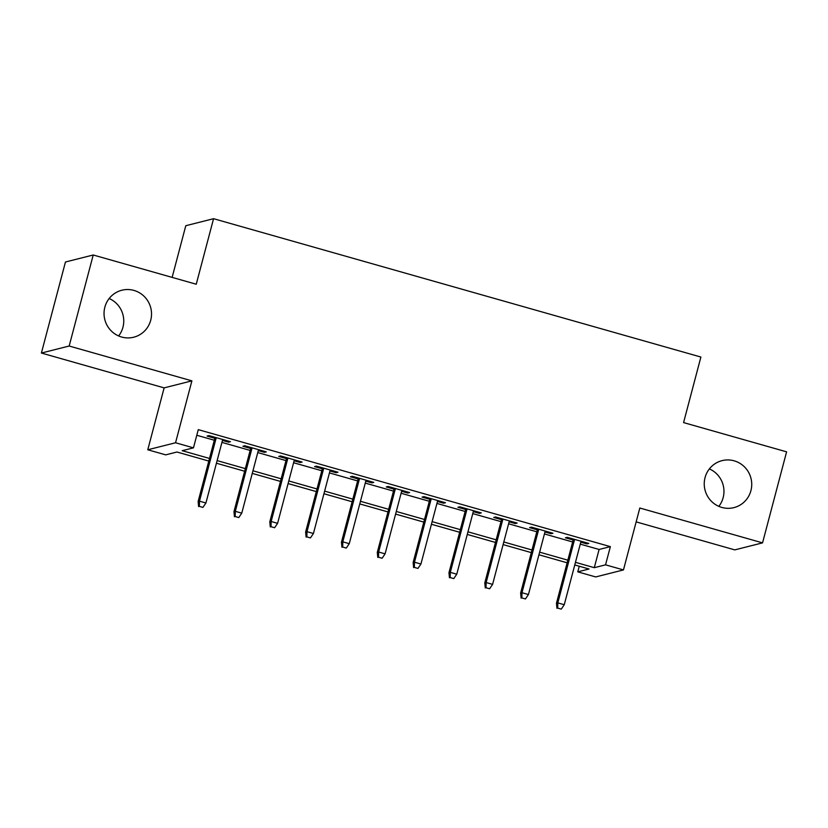 <?xml version="1.0" encoding="UTF-8"?>
<svg xmlns="http://www.w3.org/2000/svg" width="828" height="828" viewBox="0 0 828 828"><rect width="100%" height="100%" fill="white"/><g stroke="black" fill="none" stroke-linecap="round" stroke-linejoin="round"><path stroke-width="1.24" d="M109.161 298.515A24.229 23.712 -104.2 0 1 122.948 327.257A24.229 23.712 -104.2 0 1 118.621 335.961M150.717 320.239A24.229 23.712 -104.2 0 1 133.712 337.213A24.229 23.712 -104.2 0 1 104.845 307.219A24.229 23.712 -104.2 0 1 121.84 290.235A24.229 23.712 -104.2 0 1 150.717 320.239M709.379 468.907A24.229 23.712 -104.2 0 1 723.154 497.649A24.229 23.712 -104.2 0 1 718.839 506.353M750.924 490.631A24.229 23.712 -104.2 0 1 733.929 507.616A24.229 23.712 -104.2 0 1 705.052 477.611A24.229 23.712 -104.2 0 1 722.057 460.637A24.229 23.712 -104.2 0 1 750.924 490.631M208.811 461.061L176.954 452.016L165.693 454.862L147.777 449.78L175.546 442.763L193.462 447.844L182.201 450.691L209.505 458.443M164.13 387.877L191.899 380.859L69.169 346.021L93.222 254.993L65.453 262L41.4 353.038L164.13 387.877L147.777 449.78M172.131 277.39L185.793 225.713L213.562 218.695L700.892 357.044L683.576 422.59L786.6 451.84L762.547 542.868L639.816 508.019L623.463 569.923L595.694 576.94L577.778 571.848L589.039 569.012L574.767 564.955M636.152 521.878L734.778 549.885L762.547 542.868M579.258 566.238L577.778 571.848M69.169 346.021L41.4 353.038M222.453 440.434L228.58 442.173L230.453 441.697L208.956 435.59L207.083 436.066L214.835 438.271M258.284 450.608L264.411 452.347L266.285 451.871L244.788 445.764L242.914 446.24L250.667 448.445M294.126 460.782L300.243 462.521L302.127 462.045L280.62 455.938L278.746 456.414L286.498 458.619M329.958 470.956L336.075 472.695L337.959 472.219L316.451 466.112L314.578 466.588L322.33 468.793M365.79 481.13L371.917 482.859L373.79 482.393L352.293 476.286L350.41 476.762L358.162 478.957M401.621 491.294L407.749 493.033L409.622 492.567L388.125 486.46L386.252 486.936L394.004 489.131M437.453 501.468L443.58 503.207L445.454 502.731L423.957 496.634L422.083 497.11L429.835 499.305M473.285 511.642L479.412 513.381L481.285 512.905L459.788 506.808L457.915 507.274L465.667 509.479M509.127 521.816L515.244 523.555L517.127 523.079L495.62 516.982L493.747 517.448L501.499 519.653M544.959 531.99L551.086 533.729L552.959 533.253L531.462 527.146L529.578 527.622L537.331 529.827M580.273 544.131L599.099 549.471L610.36 546.635L198.275 429.639L193.462 447.844M196.785 435.259L214.317 440.237M221.935 442.4L250.149 450.411M257.767 452.574L285.981 460.585M293.598 462.748L321.813 470.759M329.44 472.923L357.644 480.923M365.272 483.097L393.476 491.097M401.104 493.26L429.318 501.271M436.936 503.434L465.15 511.445M472.767 513.608L500.981 521.619M508.599 523.782L536.813 531.793M544.441 533.956L572.645 541.967M580.79 542.164L586.917 543.903L588.791 543.427L567.294 537.32L565.41 537.796L573.173 540.001M191.899 380.859L175.546 442.763M610.36 546.635L605.547 564.841L623.463 569.923M93.222 254.993L196.246 284.232L213.562 218.695M567.149 562.792L538.935 554.781M531.307 552.618L503.103 544.607M495.475 542.443L467.271 534.443M459.643 532.269L431.429 524.269M423.812 522.106L395.598 514.095M387.98 511.932L359.766 503.921M352.148 501.758L323.934 493.747M316.306 491.584L288.103 483.573M280.475 481.41L252.271 473.399M244.643 471.236L216.429 463.225M575.46 562.336L594.287 567.677L605.547 564.841M217.122 460.606L245.336 468.617M252.954 470.78L281.168 478.791M288.796 480.954L317 488.965M324.628 491.128L352.831 499.129M360.459 501.302L388.674 509.303M396.291 511.466L424.505 519.477M432.123 521.64L460.337 529.651M467.965 531.814L496.169 539.825M503.797 541.988L532 549.999M539.628 552.162L567.842 560.173M599.099 549.471L594.287 567.677M587.166 542.961L586.917 543.903M551.324 532.787L551.086 533.729M515.492 522.623L515.244 523.555M479.66 512.449L479.412 513.381M443.829 502.275L443.58 503.207M407.997 492.101L407.749 493.033M372.165 481.927L371.917 482.859M336.323 471.753L336.075 472.695M300.492 461.579L300.243 462.521M264.66 451.405L264.411 452.347M228.828 441.231L228.58 442.173M573.411 539.059L556.468 603.229L557.813 602.887L574.591 539.39M557.699 608.104L561.28 609.118L557.699 608.104L557.813 602.887L564.261 604.719L581.039 541.222M556.468 603.229L556.944 608.29M561.28 609.118L564.261 604.719M537.579 528.885L520.626 593.055L521.982 592.713L538.759 529.227M521.857 597.93L525.449 598.944L521.857 597.93L521.982 592.713L528.43 594.545L545.207 531.058M520.626 593.055L521.112 598.116M525.449 598.944L528.43 594.545M501.747 518.721L484.794 582.881L486.15 582.539L502.917 519.053M486.026 587.756L489.617 588.77L486.026 587.756L486.15 582.539L492.598 584.371L509.375 520.884M484.794 582.881L485.28 587.942M489.617 588.77L492.598 584.371M465.916 508.547L448.962 572.707L450.308 572.365L467.085 508.878M450.194 577.582L453.775 578.596L450.194 577.582L450.308 572.365L456.766 574.197L473.533 510.71M448.962 572.707L449.449 577.768M453.775 578.596L456.766 574.197M430.084 498.373L413.131 562.533L414.476 562.191L431.253 498.704M414.362 567.408L417.943 568.422L414.362 567.408L414.476 562.191L420.934 564.023L437.701 500.536M413.131 562.533L413.607 567.594M417.943 568.422L420.934 564.023M394.252 488.199L377.299 552.359L378.644 552.017L395.422 488.53M378.531 557.234L382.112 558.248L378.531 557.234L378.644 552.017L385.092 553.849L401.87 490.362M377.299 552.359L377.775 557.42M382.112 558.248L385.092 553.849M358.41 478.025L341.457 542.185L342.813 541.843L359.59 478.356M342.699 547.06L346.28 548.084L342.699 547.06L342.813 541.843L349.261 543.675L366.038 480.188M341.457 542.185L341.943 547.256M346.28 548.084L349.261 543.675M322.578 467.851L305.625 532.011L306.981 531.669L323.748 468.182M306.857 536.886L310.448 537.91L306.857 536.886L306.981 531.669L313.429 533.501L330.206 470.014M305.625 532.011L306.112 537.082M310.448 537.91L313.429 533.501M286.747 457.677L269.793 521.837L271.149 521.495L287.916 458.008M271.025 526.711L274.606 527.736L271.025 526.711L271.149 521.495L277.597 523.327L294.364 459.84M269.793 521.837L270.28 526.908M274.606 527.736L277.597 523.327M250.915 447.503L233.962 511.673L235.307 511.331L252.085 447.834M235.193 516.548L238.774 517.562L235.193 516.548L235.307 511.331L241.766 513.153L258.533 449.666M233.962 511.673L234.448 516.734M238.774 517.562L241.766 513.153M215.083 437.329L198.13 501.499L199.476 501.157L216.253 437.67M199.362 506.374L202.943 507.388L199.362 506.374L199.476 501.157L205.924 502.989L222.701 439.492M198.13 501.499L198.606 506.56M202.943 507.388L205.924 502.989"/></g></svg>
